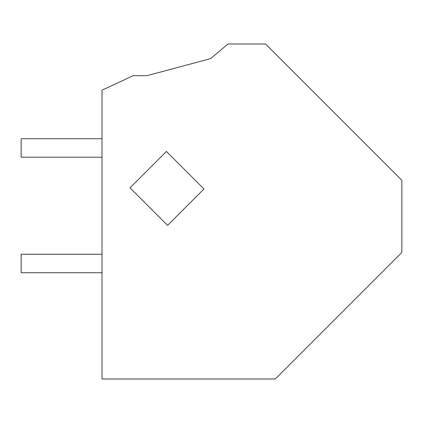 <?xml version="1.0" encoding="UTF-8"?>
<svg xmlns="http://www.w3.org/2000/svg" width="423" height="423" viewBox="0 0 423 423"><rect width="100%" height="100%" fill="white"/><g stroke="black" fill="none" stroke-linecap="round" stroke-linejoin="round"><path stroke-width="0.63" d="M147.067 75.664L133.203 75.664L102.012 90.205L102.012 379.003L275.288 379.003L401.85 252.441L401.85 180.267L265.586 43.997L227.997 43.997L210.601 58.638L147.067 75.664L210.601 58.638M176.058 161.068L166.429 151.439L130.046 187.828L167.587 225.369L203.965 188.986L176.058 161.068M102.012 157.208L21.15 157.208L21.15 138.723L102.012 138.723M102.012 272.724L21.15 272.724L21.15 254.244L102.012 254.244"/></g></svg>
